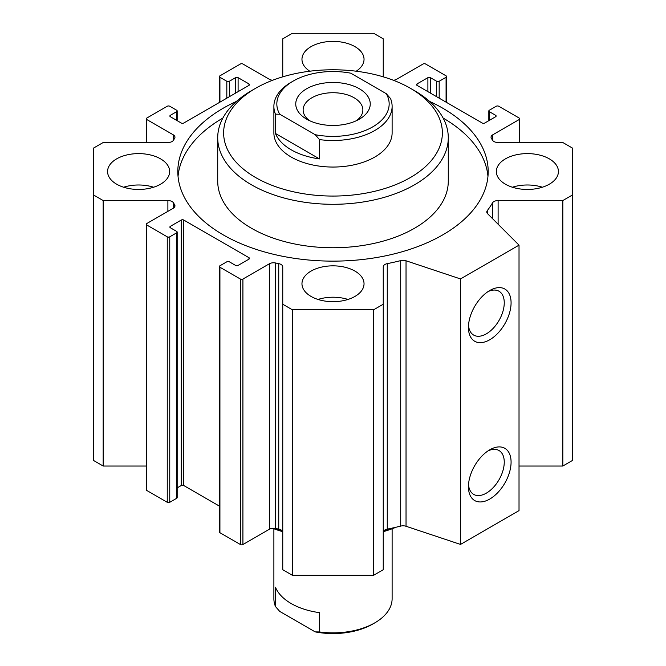 <?xml version="1.0" encoding="UTF-8"?>
<svg xmlns="http://www.w3.org/2000/svg" width="666" height="666" viewBox="0 0 666 666"><rect width="100%" height="100%" fill="white"/><g stroke="black" fill="none" stroke-linecap="round" stroke-linejoin="round"><path stroke-width="1" d="M178.038 176.357A155.186 89.594 180 0 1 222.877 118.057M443.123 118.057A155.186 89.594 180 0 1 487.962 176.357M429.578 101.407A155.186 89.594 180 0 1 488.186 171.537A155.186 89.594 180 0 1 392.391 254.312A155.186 89.594 180 0 1 223.268 234.89A155.186 89.594 180 0 1 177.814 171.537A155.186 89.594 180 0 1 236.422 101.407M217.715 137.745L217.715 181.185A115.285 66.558 0 0 0 251.482 228.255A115.285 66.558 0 0 0 414.518 228.255A115.285 66.558 0 0 0 448.285 181.185L448.285 137.745A115.285 66.558 180 0 1 414.518 184.807A115.285 66.558 180 0 1 288.886 199.234A115.285 66.558 180 0 1 217.715 137.745A115.285 66.558 180 0 1 251.482 90.684L255.661 88.27A109.366 63.145 180 0 1 410.339 88.27A109.366 63.145 180 0 1 410.339 177.564A109.366 63.145 180 0 1 255.661 177.564A109.366 63.145 180 0 1 255.661 88.27M390.825 528.388A115.285 66.558 180 0 1 384.282 530.419M281.718 530.419A115.285 66.558 180 0 1 275.225 528.404M396.07 527.222A109.366 63.145 180 0 1 383.358 531.684M282.642 531.684A109.366 63.145 180 0 1 272.669 528.305M319.489 139.594A59.116 34.133 0 0 0 392.116 106.369L392.116 132.917A59.116 34.133 180 0 1 374.8 157.051A59.116 34.133 180 0 1 310.373 164.452A59.116 34.133 180 0 1 273.884 132.917L273.884 106.369A59.116 34.133 0 0 0 275.449 114.169L279.728 114.227L315.201 134.707L319.489 139.594L319.489 158.908A59.116 34.133 180 0 1 275.449 133.475L319.489 158.908M410.339 88.27L414.518 90.684A115.285 66.558 180 0 1 448.285 137.745M309.798 71.212A31.036 17.915 180 0 1 301.964 59.307A31.036 17.915 180 0 1 333 41.384A31.036 17.915 180 0 1 364.036 59.307A31.036 17.915 180 0 1 356.202 71.212M512.387 187.221A31.036 17.915 180 0 1 542.382 187.221M505.436 184.207A31.036 17.915 180 0 1 496.345 171.537A31.036 17.915 180 0 1 527.38 153.613A31.036 17.915 180 0 1 558.424 171.537A31.036 17.915 180 0 1 539.26 188.087A31.036 17.915 180 0 1 505.436 184.207M317.998 299.45A31.036 17.915 180 0 1 348.002 299.45M311.055 296.428A31.036 17.915 180 0 1 301.964 283.758A31.036 17.915 180 0 1 333 265.842A31.036 17.915 180 0 1 364.036 283.758A31.036 17.915 180 0 1 344.88 300.316A31.036 17.915 180 0 1 311.055 296.428M123.618 187.221A31.036 17.915 180 0 1 153.613 187.221M116.667 184.207A31.036 17.915 180 0 1 107.576 171.537A31.036 17.915 180 0 1 138.62 153.613A31.036 17.915 180 0 1 169.655 171.537A31.036 17.915 180 0 1 150.491 188.087A31.036 17.915 180 0 1 116.667 184.207M468.439 327.447A30.153 17.408 -60 0 1 489.76 290.518A30.153 17.408 -60 0 1 511.08 302.83A30.153 17.408 -60 0 1 489.76 339.752A30.153 17.408 -60 0 1 468.439 327.447M468.514 325.341A25.316 14.619 120 0 0 473.684 335.09A25.316 14.619 120 0 0 499.009 320.471A25.316 14.619 120 0 0 499.009 291.233A25.316 14.619 120 0 0 487.978 291.633M468.439 486.738A30.153 17.408 -60 0 1 489.76 449.808A30.153 17.408 -60 0 1 511.08 462.121A30.153 17.408 -60 0 1 489.76 499.05A30.153 17.408 -60 0 1 468.439 486.738M468.514 484.64A25.316 14.619 120 0 0 473.684 494.388A25.316 14.619 120 0 0 499.009 479.77A25.316 14.619 120 0 0 499.009 450.532A25.316 14.619 120 0 0 487.978 450.924M383.25 532.342A5.911 3.413 180 0 1 387.262 529.112A168.49 97.278 0 0 0 400.707 526.098A5.911 3.413 180 0 1 406.035 526.265L460.497 544.422L460.497 278.937L406.035 260.781A5.911 3.413 0 0 0 400.707 260.614A168.49 97.278 180 0 1 387.262 263.628A5.911 3.413 0 0 0 383.25 266.858L383.25 304.229L373.651 309.765L292.349 309.765L282.75 304.229L282.75 266.858A5.911 3.413 0 0 0 278.738 263.628A168.49 97.278 180 0 1 275.566 262.987A5.911 3.413 0 0 0 269.372 263.778L242.915 279.054A1.773 1.024 180 0 1 240.409 279.054L219.922 267.224A1.773 1.024 180 0 1 219.405 266.508A1.773 1.024 180 0 1 219.922 265.784L226.823 261.796A1.773 1.024 180 0 1 229.329 261.796L235.597 265.418A1.773 1.024 0 0 0 238.103 265.418L248.976 259.141A1.773 1.024 0 0 0 249.492 258.416A1.773 1.024 0 0 0 248.976 257.692L183.766 220.046A1.773 1.024 0 0 0 181.252 220.046L170.388 226.323A1.773 1.024 0 0 0 169.863 227.048A1.773 1.024 0 0 0 170.388 227.772L176.656 231.385A1.773 1.024 180 0 1 177.173 232.109A1.773 1.024 180 0 1 176.656 232.834L169.755 236.821A1.773 1.024 180 0 1 167.249 236.821L146.77 224.991A1.773 1.024 180 0 1 146.245 224.267A1.773 1.024 180 0 1 146.77 223.543L173.227 208.267A5.911 3.413 0 0 0 174.958 205.852A5.911 3.413 0 0 0 174.6 204.695A168.49 97.278 180 0 1 173.485 202.864A5.911 3.413 0 0 0 167.89 200.549L103.172 200.549L93.573 195.005L93.573 148.06L103.172 142.524L167.89 142.524A5.911 3.413 0 0 0 173.485 140.21A168.49 97.278 180 0 1 174.6 138.378A5.911 3.413 0 0 0 174.958 137.213A5.911 3.413 0 0 0 173.227 134.798L146.77 119.522A1.773 1.024 180 0 1 146.245 118.798A1.773 1.024 180 0 1 146.77 118.073L167.249 106.252A1.773 1.024 180 0 1 169.755 106.252L176.656 110.231A1.773 1.024 180 0 1 177.173 110.956A1.773 1.024 180 0 1 176.656 111.68L170.388 115.301A1.773 1.024 0 0 0 169.863 116.026A1.773 1.024 0 0 0 170.388 116.75L181.252 123.027A1.773 1.024 0 0 0 183.766 123.027L248.976 85.373A1.773 1.024 0 0 0 249.492 84.649A1.773 1.024 0 0 0 248.976 83.924L238.103 77.647A1.773 1.024 0 0 0 235.597 77.647L229.329 81.269A1.773 1.024 180 0 1 226.823 81.269L219.922 77.289A1.773 1.024 180 0 1 219.405 76.565A1.773 1.024 180 0 1 219.922 75.841L240.409 64.011A1.773 1.024 180 0 1 242.915 64.011L269.372 79.287A5.911 3.413 0 0 0 272.669 80.253M282.75 304.229L282.75 569.713L292.349 575.258L373.651 575.258L383.25 569.713L383.25 304.229M373.651 575.258L373.651 309.765M292.349 575.258L292.349 309.765M219.405 266.508L219.405 531.992A1.773 1.024 0 0 0 219.922 532.717L240.409 544.538A1.773 1.024 0 0 0 242.915 544.538L269.372 529.262A5.911 3.413 180 0 1 275.566 528.471A168.49 97.278 0 0 0 278.738 529.112A5.911 3.413 180 0 1 282.75 532.342M177.173 487.887L181.252 485.531A1.773 1.024 180 0 1 183.766 485.531L219.405 506.11M146.245 224.267L146.245 489.751A1.773 1.024 0 0 0 146.77 490.476L167.249 502.306A1.773 1.024 0 0 0 169.755 502.306L176.656 498.326A1.773 1.024 0 0 0 177.173 497.602L177.173 232.109M93.573 195.005L93.573 460.489L103.172 466.033L103.172 200.549M103.172 466.033L146.245 466.033M282.642 76.865A5.911 3.413 0 0 0 282.75 76.207L282.75 38.844L292.349 33.3L373.651 33.3L383.25 38.844L383.25 76.207A5.911 3.413 0 0 0 383.358 76.865M393.331 80.253A5.911 3.413 0 0 0 396.628 79.287L423.085 64.011A1.773 1.024 180 0 1 425.591 64.011L446.078 75.841A1.773 1.024 180 0 1 446.595 76.565A1.773 1.024 180 0 1 446.078 77.289L439.177 81.269A1.773 1.024 180 0 1 436.671 81.269L430.403 77.647A1.773 1.024 0 0 0 427.897 77.647L417.024 83.924A1.773 1.024 0 0 0 416.508 84.649A1.773 1.024 0 0 0 417.024 85.373L482.234 123.027A1.773 1.024 0 0 0 484.748 123.027L495.612 116.75A1.773 1.024 0 0 0 496.137 116.026A1.773 1.024 0 0 0 495.612 115.301L489.343 111.68A1.773 1.024 180 0 1 488.827 110.956A1.773 1.024 180 0 1 489.343 110.231L496.245 106.252A1.773 1.024 180 0 1 498.751 106.252L519.23 118.073A1.773 1.024 180 0 1 519.755 118.798A1.773 1.024 180 0 1 519.23 119.522L492.773 134.798A5.911 3.413 0 0 0 491.042 137.213A5.911 3.413 0 0 0 491.4 138.378A168.49 97.278 180 0 1 492.515 140.21A5.911 3.413 0 0 0 498.11 142.524L562.828 142.524L572.427 148.06L572.427 195.005L562.828 200.549L498.11 200.549A5.911 3.413 0 0 0 492.515 202.864A168.49 97.278 180 0 1 487.287 210.623A5.911 3.413 0 0 0 486.788 211.996A5.911 3.413 0 0 0 487.579 213.703L519.022 245.146L460.497 278.937M519.022 466.033L562.828 466.033L572.427 460.489L572.427 195.005M562.828 466.033L562.828 200.549M460.497 544.422L519.022 510.631L519.022 245.146M319.489 612.645L319.489 631.951L315.201 631.892L279.728 611.413L275.449 606.526L275.449 587.221A59.116 34.133 0 0 0 319.489 612.645M392.116 528.762L392.116 598.726A59.116 34.133 180 0 1 374.8 622.86A59.116 34.133 180 0 1 319.489 631.951M315.201 631.892A56.16 32.426 0 0 0 372.71 624.067L374.8 622.86M275.449 606.526A59.116 34.133 180 0 1 273.884 598.726L273.884 528.762M392.116 106.369A59.116 34.133 0 0 0 390.551 98.568L386.272 93.681L350.799 73.202A56.16 32.426 180 0 0 293.29 81.027L291.2 82.234A59.116 34.133 0 0 0 273.884 106.369M275.449 133.475L275.449 114.169M386.272 93.681A56.16 32.426 180 0 1 372.71 126.881A56.16 32.426 180 0 1 315.201 134.707M279.728 114.227A56.16 32.426 180 0 1 293.29 81.027M359.332 119.164A37.246 21.503 180 0 1 306.66 119.164A37.246 21.503 180 0 1 306.668 88.753A37.246 21.503 180 0 1 359.332 88.753A37.246 21.503 180 0 1 359.34 119.164A37.246 21.503 180 0 1 359.332 119.164M356.443 120.663A29.87 17.249 0 0 0 362.87 109.973A29.87 17.249 0 0 0 333 92.724A29.87 17.249 0 0 0 303.13 109.973A29.87 17.249 0 0 0 309.557 120.663M406.035 526.265L406.035 260.781M400.707 526.098L400.707 260.614M387.262 529.112L387.262 263.628M278.738 529.112L278.738 263.628M275.566 528.471L275.566 262.987M269.372 529.262L269.372 263.778M242.915 544.538L242.915 279.054M240.409 544.538L240.409 279.054M219.922 532.717L219.922 267.224M248.976 259.141L248.976 257.692M183.766 485.531L183.766 220.046M181.252 485.531L181.252 220.046M170.388 227.772L170.388 226.323M176.656 498.326L176.656 232.834M169.755 502.306L169.755 236.821M167.249 502.306L167.249 236.821M146.77 490.476L146.77 224.991M174.6 207.018L174.6 204.695M173.485 208.108L173.485 202.864M167.89 211.347L167.89 200.549M173.227 140.576L173.227 134.798M146.77 142.524L146.77 119.522M176.656 120.371L176.656 111.68M170.388 116.75L170.388 115.301M248.976 85.373L248.976 83.924M238.103 91.65L238.103 77.647M235.597 93.098L235.597 77.647M229.329 96.72L229.329 81.269M226.823 98.16L226.823 81.269M219.922 102.148L219.922 77.289M446.078 102.148L446.078 77.289M439.177 98.16L439.177 81.269M436.671 96.72L436.671 81.269M430.403 93.098L430.403 77.647M427.897 91.65L427.897 77.647M417.024 85.373L417.024 83.924M495.612 116.75L495.612 115.301M489.343 120.371L489.343 111.68M519.23 142.524L519.23 119.522M492.773 140.576L492.773 134.798M498.11 224.234L498.11 200.549M492.515 218.631L492.515 202.864M487.287 213.37L487.287 210.623M146.245 142.524L146.245 118.798M177.173 120.671L177.173 110.956M219.405 102.447L219.405 76.565M446.595 102.447L446.595 76.565M488.827 120.671L488.827 110.956M519.755 142.524L519.755 118.798"/></g></svg>
